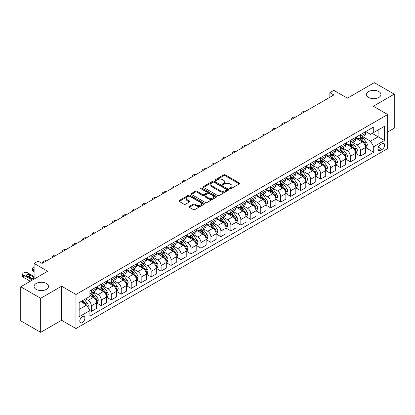 <?xml version="1.0" encoding="UTF-8"?>
<svg xmlns="http://www.w3.org/2000/svg" width="415" height="415" viewBox="0 0 415 415"><rect width="100%" height="100%" fill="white"/><g stroke="black" fill="none" stroke-linecap="round" stroke-linejoin="round"><path stroke-width="0.62" d="M229.926 188.69A0.773 0.446 0 0 0 231.02 188.69L239.336 183.887A1.105 0.638 0 0 0 239.657 183.435A1.105 0.638 0 0 0 239.336 182.984L225.246 174.85A1.105 0.638 0 0 0 223.685 174.85L215.369 179.654A0.773 0.446 0 0 0 215.141 179.97A0.773 0.446 0 0 0 215.369 180.286A0.773 0.446 0 0 0 216.464 180.286L217.543 179.664A3.543 2.044 0 0 1 222.549 179.664L223.721 180.343A3.543 2.044 0 0 1 224.759 181.786A3.543 2.044 0 0 1 223.721 183.233L222.648 183.855A0.773 0.446 0 0 0 222.419 184.172A0.773 0.446 0 0 0 222.648 184.488A0.773 0.446 0 0 0 223.742 184.488L224.816 183.866A3.543 2.044 0 0 1 229.827 183.866L230.999 184.545A3.543 2.044 0 0 1 232.037 185.987A3.543 2.044 0 0 1 230.999 187.435L229.926 188.057A0.773 0.446 0 0 0 229.697 188.374A0.773 0.446 0 0 0 229.926 188.69L229.926 188.057M46.381 283.492A7.216 4.166 0 0 0 38.517 282.589A7.216 4.166 0 0 0 34.061 286.438A7.216 4.166 0 0 0 36.178 289.385A7.216 4.166 0 0 0 44.042 290.287A7.216 4.166 0 0 0 48.493 286.438A7.216 4.166 0 0 0 46.381 283.492M378.822 91.559A7.216 4.166 0 0 0 370.958 90.652A7.216 4.166 0 0 0 366.507 94.501A7.216 4.166 0 0 0 368.619 97.447A7.216 4.166 0 0 0 376.483 98.35A7.216 4.166 0 0 0 380.939 94.501A7.216 4.166 0 0 0 378.822 91.559M82.336 322.569A3.605 2.085 120 0 0 84.691 319.389A3.605 2.085 120 0 0 84.141 316.5A3.605 2.085 120 0 0 82.336 316.676A3.605 2.085 120 0 0 79.981 319.856A3.605 2.085 120 0 0 80.531 322.745A3.605 2.085 120 0 0 82.336 322.569M189.328 206.385A1.105 0.638 0 0 0 189.007 206.836A1.105 0.638 0 0 0 189.328 207.293L193.281 209.57A1.105 0.638 0 0 0 194.848 209.57L204.081 204.242A1.105 0.638 0 0 0 204.403 203.791A1.105 0.638 0 0 0 204.081 203.34L189.997 195.206A1.105 0.638 0 0 0 188.431 195.206L179.197 200.538A1.105 0.638 0 0 0 178.875 200.99A1.105 0.638 0 0 0 179.197 201.441L183.97 204.196A1.105 0.638 0 0 0 185.536 204.196L189.489 201.913A1.105 0.638 0 0 0 189.811 201.462A1.105 0.638 0 0 0 189.489 201.01L187.118 199.646A2.962 1.707 0 0 1 186.252 198.437A2.962 1.707 0 0 1 188.078 196.855A2.962 1.707 0 0 1 191.305 197.229L200.58 202.582A2.962 1.707 0 0 1 201.446 203.791A2.962 1.707 0 0 1 199.62 205.368A2.962 1.707 0 0 1 196.394 205L194.848 204.107A1.105 0.638 0 0 0 193.281 204.107L189.328 206.385L189.328 207.293M387.672 132.017L394.25 128.219L394.25 94.158L374.32 82.652L347.412 98.184L333.862 90.361L329.873 92.659L333.862 94.962L42.076 263.421L38.092 261.123L34.103 263.421L34.103 279.072M40.68 298.286L40.68 332.348L61.607 320.266L61.607 286.205L40.68 298.286L20.75 286.781L47.658 271.249L34.103 263.421M61.607 286.205L75.955 294.489L387.672 114.524L387.672 148.586L75.955 328.55L75.955 294.489M394.25 94.158L373.324 106.24L387.672 114.524M217.621 195.522A1.105 0.638 0 0 0 219.182 195.522L228.416 190.189A1.105 0.638 0 0 0 228.743 189.738A1.105 0.638 0 0 0 228.416 189.287L214.332 181.153A1.105 0.638 0 0 0 212.765 181.153L203.532 186.485A1.105 0.638 0 0 0 203.21 186.937A1.105 0.638 0 0 0 203.532 187.388L217.621 195.522M201.145 188.856A0.773 0.446 0 0 1 201.929 188.965L201.929 188.042L216.251 196.311A1.105 0.638 0 0 1 216.573 196.762A1.105 0.638 0 0 1 216.251 197.213L207.018 202.546A1.105 0.638 0 0 1 205.451 202.546L191.367 194.412L191.367 193.509A1.105 0.638 0 0 0 191.04 193.961A1.105 0.638 0 0 0 191.367 194.412M191.367 193.509L195.315 191.227A1.105 0.638 0 0 1 196.881 191.227L202.593 194.526A1.105 0.638 0 0 0 204.159 194.526L206.779 193.011A1.105 0.638 0 0 0 207.106 192.56A1.105 0.638 0 0 0 206.779 192.109L200.834 188.675A0.773 0.446 0 0 1 200.606 188.358A0.773 0.446 0 0 1 201.083 187.948A0.773 0.446 0 0 1 201.929 188.042M40.68 332.348L20.75 320.842L20.75 286.781M382.174 143.663L380.42 144.674A3.496 2.018 120 0 0 378.132 147.75A3.496 2.018 120 0 0 378.672 150.552A3.496 2.018 120 0 0 380.42 150.38L382.174 149.369A3.496 2.018 120 0 0 384.456 146.288A3.496 2.018 120 0 0 383.922 143.486A3.496 2.018 120 0 0 382.174 143.663M365.708 131.576L370.533 134.361L373.723 132.52L373.723 126.954L89.91 290.811L89.91 296.377L79.146 302.592L79.146 316.769L89.91 310.555L89.91 316.126L373.723 152.269L373.723 146.697L370.533 141.173L362.606 136.597M373.723 132.52L384.482 126.305L384.482 140.483L373.723 146.697M61.607 320.266L75.955 328.55M329.873 92.659L329.873 97.266M372.208 133.397L378.107 136.8L378.107 129.988L384.482 126.305M370.533 141.173L378.107 136.8L384.482 140.483M79.146 309.403L86.719 305.03L80.821 301.627M89.91 310.602L91.347 311.432L91.347 305.86A4.508 2.604 -120 0 0 88.156 300.336L85.604 298.862M91.347 311.432L96.524 308.438L96.524 302.867A4.508 2.604 -120 0 0 93.339 297.348L89.91 295.366M96.648 302.986L101.312 305.679L101.312 300.107A4.508 2.604 -120 0 0 98.122 294.583L93.541 291.942M101.312 305.679L106.489 302.685L106.489 297.114A4.508 2.604 -120 0 0 103.304 291.595L96.524 287.678M106.614 297.228L111.277 299.926L111.277 294.354A4.508 2.604 -120 0 0 108.087 288.83L103.506 286.189M111.277 299.926L116.459 296.933L116.459 291.361A4.508 2.604 -120 0 0 113.269 285.836L106.489 281.925M116.579 291.475L121.242 294.168L121.242 288.601A4.508 2.604 -120 0 0 118.052 283.077L113.471 280.431M121.242 294.168L126.425 291.18L126.425 285.608A4.508 2.604 -120 0 0 123.234 280.084L116.459 276.172M126.544 285.722L131.207 288.415L131.207 282.848A4.508 2.604 -120 0 0 128.017 277.324L123.437 274.678M131.207 288.415L136.39 285.427L136.39 279.855A4.508 2.604 -120 0 0 133.199 274.331L126.425 270.419M136.509 279.969L141.173 282.662L141.173 277.096A4.508 2.604 -120 0 0 137.982 271.571L133.402 268.925M141.173 282.662L146.355 279.674L146.355 274.102A4.508 2.604 -120 0 0 143.165 268.578L136.39 264.666M146.474 274.216L151.138 276.909L151.138 271.343A4.508 2.604 -120 0 0 147.948 265.818L143.367 263.172M151.138 276.909L156.32 273.916L156.32 268.349A4.508 2.604 -120 0 0 153.13 262.825L146.355 258.913M156.439 268.464L161.103 271.156L161.103 265.584A4.508 2.604 -120 0 0 157.913 260.065L153.332 257.419M161.103 271.156L166.285 268.163L166.285 262.596A4.508 2.604 -120 0 0 163.095 257.072L156.32 253.16M166.405 262.711L171.068 265.403L171.068 259.832A4.508 2.604 -120 0 0 167.878 254.312L163.297 251.666M171.068 265.403L176.251 262.41L176.251 256.844A4.508 2.604 -120 0 0 173.06 251.319L166.285 247.407M176.37 256.958L181.033 259.65L181.033 254.079A4.508 2.604 -120 0 0 177.843 248.554L173.263 245.913M181.033 259.65L186.216 256.657L186.216 251.091A4.508 2.604 -120 0 0 183.025 245.566L176.251 241.655M186.335 251.205L190.999 253.897L190.999 248.326A4.508 2.604 -120 0 0 187.808 242.801L183.228 240.161M190.999 253.897L196.181 250.904L196.181 245.332A4.508 2.604 -120 0 0 192.991 239.813L186.216 235.896M196.3 245.452L200.964 248.144L200.964 242.573A4.508 2.604 -120 0 0 197.773 237.048L193.193 234.408M200.964 248.144L206.146 245.151L206.146 239.579A4.508 2.604 -120 0 0 202.956 234.06L196.181 230.143M206.265 239.699L210.929 242.391L210.929 236.82A4.508 2.604 -120 0 0 207.739 231.295L203.158 228.655M210.929 242.391L216.111 239.398L216.111 233.827A4.508 2.604 -120 0 0 212.921 228.302L206.146 224.391M216.231 233.941L220.894 236.633L220.894 231.067A4.508 2.604 -120 0 0 217.704 225.542L213.123 222.902M220.894 236.633L226.076 233.645L226.076 228.074A4.508 2.604 -120 0 0 222.886 222.549L216.111 218.638M226.196 228.188L230.859 230.88L230.859 225.314A4.508 2.604 -120 0 0 227.669 219.789L223.094 217.144M230.859 230.88L236.042 227.892L236.042 222.321A4.508 2.604 -120 0 0 232.851 216.796L226.076 212.885M236.161 222.435L240.825 225.127L240.825 219.561A4.508 2.604 -120 0 0 237.634 214.036L233.059 211.391M240.825 225.127L246.007 222.139L246.007 216.568A4.508 2.604 -120 0 0 242.817 211.043L236.042 207.132M246.126 216.682L250.79 219.374L250.79 213.808A4.508 2.604 -120 0 0 247.599 208.283L243.024 205.638M250.79 219.374L255.972 216.381L255.972 210.815A4.508 2.604 -120 0 0 252.782 205.29L246.007 201.379M256.091 210.929L260.755 213.621L260.755 208.05A4.508 2.604 -120 0 0 257.565 202.53L252.989 199.885M260.755 213.621L265.937 210.628L265.937 205.062A4.508 2.604 -120 0 0 262.747 199.537L255.972 195.626M266.057 205.176L270.72 207.868L270.72 202.297A4.508 2.604 -120 0 0 267.53 196.777L262.954 194.132M270.72 207.868L275.902 204.875L275.902 199.309A4.508 2.604 -120 0 0 272.712 193.784L265.937 189.873M276.022 199.423L280.685 202.115L280.685 196.544A4.508 2.604 -120 0 0 277.495 191.025L272.92 188.379M280.685 202.115L285.868 199.122L285.868 193.556A4.508 2.604 -120 0 0 282.677 188.031L275.902 184.12M285.987 193.67L290.65 196.362L290.65 190.791A4.508 2.604 -120 0 0 287.46 185.266L282.885 182.626M290.65 196.362L295.833 193.369L295.833 187.798A4.508 2.604 -120 0 0 292.642 182.278L285.868 178.367M295.952 187.917L300.616 190.61L300.616 185.038A4.508 2.604 -120 0 0 297.425 179.513L292.85 176.873M300.616 190.61L305.798 187.616L305.798 182.045A4.508 2.604 -120 0 0 302.608 176.525L295.833 172.609M305.917 182.164L310.581 184.857L310.581 179.285A4.508 2.604 -120 0 0 307.39 173.761L302.815 171.12M310.581 184.857L315.763 181.863L315.763 176.292A4.508 2.604 -120 0 0 312.573 170.773L305.798 166.856M315.882 176.406L320.546 179.104L320.546 173.532A4.508 2.604 -120 0 0 317.356 168.008L312.78 165.367M320.546 179.104L325.728 176.11L325.728 170.539A4.508 2.604 -120 0 0 322.538 165.014L315.763 161.103M325.848 170.653L330.511 173.346L330.511 167.779A4.508 2.604 -120 0 0 327.321 162.255L322.745 159.614M330.511 173.346L335.694 170.358L335.694 164.786A4.508 2.604 -120 0 0 332.503 159.261L325.728 155.35M335.813 164.9L340.476 167.593L340.476 162.026A4.508 2.604 -120 0 0 337.286 156.502L332.711 153.856M340.476 167.593L345.659 164.605L345.659 159.033A4.508 2.604 -120 0 0 342.468 153.509L335.694 149.597M345.778 159.147L350.442 161.84L350.442 156.273A4.508 2.604 -120 0 0 347.251 150.749L342.676 148.103M350.442 161.84L355.624 158.852L355.624 153.28A4.508 2.604 -120 0 0 352.434 147.756L345.659 143.844M355.743 153.394L360.407 156.087L360.407 150.521A4.508 2.604 -120 0 0 357.216 144.996L352.641 142.35M360.407 156.087L365.589 153.094L365.589 147.527A4.508 2.604 -120 0 0 362.399 142.003L355.624 138.091M355.743 137.329L357.216 138.185A4.508 2.604 -120 0 0 359.473 138.408A4.508 2.604 -120 0 0 360.407 136.343L360.407 134.636M345.778 143.087L347.251 143.938A4.508 2.604 -120 0 0 349.508 144.161A4.508 2.604 -120 0 0 350.442 142.096L350.442 140.389M335.813 148.84L337.286 149.691A4.508 2.604 -120 0 0 339.543 149.914A4.508 2.604 -120 0 0 340.476 147.849L340.476 146.147M325.848 154.593L327.321 155.443A4.508 2.604 -120 0 0 329.577 155.667A4.508 2.604 -120 0 0 330.511 153.602L330.511 151.9M315.882 160.346L317.356 161.196A4.508 2.604 -120 0 0 319.612 161.419A4.508 2.604 -120 0 0 320.546 159.355L320.546 157.653M305.917 166.099L307.39 166.949A4.508 2.604 -120 0 0 309.647 167.172A4.508 2.604 -120 0 0 310.581 165.108L310.581 163.406M295.952 171.851L297.425 172.702A4.508 2.604 -120 0 0 299.682 172.925A4.508 2.604 -120 0 0 300.616 170.861L300.616 169.159M285.987 177.604L287.46 178.455A4.508 2.604 -120 0 0 289.717 178.678A4.508 2.604 -120 0 0 290.65 176.614L290.65 174.912M276.022 183.357L277.495 184.208A4.508 2.604 -120 0 0 279.752 184.431A4.508 2.604 -120 0 0 280.685 182.367L280.685 180.665M266.057 189.11L267.53 189.961A4.508 2.604 -120 0 0 269.786 190.189A4.508 2.604 -120 0 0 270.72 188.125L270.72 186.418M256.091 194.863L257.565 195.719A4.508 2.604 -120 0 0 259.821 195.942A4.508 2.604 -120 0 0 260.755 193.878L260.755 192.171M246.126 200.621L247.599 201.472A4.508 2.604 -120 0 0 249.856 201.695A4.508 2.604 -120 0 0 250.79 199.631L250.79 197.924M236.161 206.374L237.634 207.225A4.508 2.604 -120 0 0 239.891 207.448A4.508 2.604 -120 0 0 240.825 205.384L240.825 203.682M226.196 212.127L227.669 212.978A4.508 2.604 -120 0 0 229.926 213.201A4.508 2.604 -120 0 0 230.859 211.136L230.859 209.435M216.231 217.88L217.704 218.731A4.508 2.604 -120 0 0 219.96 218.954A4.508 2.604 -120 0 0 220.894 216.889L220.894 215.188M206.265 223.633L207.739 224.484A4.508 2.604 -120 0 0 209.995 224.707A4.508 2.604 -120 0 0 210.929 222.642L210.929 220.941M196.3 229.386L197.773 230.237A4.508 2.604 -120 0 0 200.03 230.46A4.508 2.604 -120 0 0 200.964 228.395L200.964 226.694M186.335 235.139L187.808 235.99A4.508 2.604 -120 0 0 190.065 236.213A4.508 2.604 -120 0 0 190.999 234.148L190.999 232.447M176.37 240.892L177.843 241.743A4.508 2.604 -120 0 0 180.1 241.966A4.508 2.604 -120 0 0 181.033 239.901L181.033 238.2M166.405 246.645L167.878 247.496A4.508 2.604 -120 0 0 170.134 247.719A4.508 2.604 -120 0 0 171.068 245.654L171.068 243.953M156.439 252.398L157.913 253.254A4.508 2.604 -120 0 0 160.169 253.477A4.508 2.604 -120 0 0 161.103 251.412L161.103 249.706M146.474 258.151L147.948 259.007A4.508 2.604 -120 0 0 150.204 259.23A4.508 2.604 -120 0 0 151.138 257.165L151.138 255.458M136.509 263.909L137.982 264.76A4.508 2.604 -120 0 0 140.239 264.983A4.508 2.604 -120 0 0 141.173 262.918L141.173 261.211M126.544 269.662L128.017 270.513A4.508 2.604 -120 0 0 130.274 270.736A4.508 2.604 -120 0 0 131.207 268.671L131.207 266.97M116.579 275.415L118.052 276.265A4.508 2.604 -120 0 0 120.309 276.489A4.508 2.604 -120 0 0 121.242 274.424L121.242 272.722M106.614 281.168L108.087 282.018A4.508 2.604 -120 0 0 110.343 282.242A4.508 2.604 -120 0 0 111.277 280.177L111.277 278.475M96.648 286.921L98.122 287.771A4.508 2.604 -120 0 0 100.378 287.994A4.508 2.604 -120 0 0 101.312 285.93L101.312 284.228M365.708 147.641L373.723 152.269M359.473 138.408L364.655 135.415A4.508 2.604 -120 0 0 365.589 133.35L365.589 131.648M349.508 144.161L354.69 141.167A4.508 2.604 -120 0 0 355.624 139.103L355.624 137.401M339.543 149.914L344.725 146.92A4.508 2.604 -120 0 0 345.659 144.856L345.659 143.154M329.577 155.667L334.76 152.673A4.508 2.604 -120 0 0 335.694 150.609L335.694 148.907M319.612 161.419L324.795 158.426A4.508 2.604 -120 0 0 325.728 156.362L325.728 154.66M309.647 167.172L314.829 164.179A4.508 2.604 -120 0 0 315.763 162.115L315.763 160.413M299.682 172.925L304.864 169.937A4.508 2.604 -120 0 0 305.798 167.873L305.798 166.166M289.717 178.678L294.899 175.69A4.508 2.604 -120 0 0 295.833 173.626L295.833 171.919M279.752 184.431L284.934 181.443A4.508 2.604 -120 0 0 285.868 179.379L285.868 177.672M269.786 190.189L274.969 187.196A4.508 2.604 -120 0 0 275.902 185.132L275.902 183.43M259.821 195.942L265.003 192.949A4.508 2.604 -120 0 0 265.937 190.884L265.937 189.183M249.856 201.695L255.038 198.702A4.508 2.604 -120 0 0 255.972 196.637L255.972 194.936M239.891 207.448L245.073 204.455A4.508 2.604 -120 0 0 246.007 202.39L246.007 200.689M229.926 213.201L235.108 210.208A4.508 2.604 -120 0 0 236.042 208.143L236.042 206.442M219.96 218.954L225.143 215.961A4.508 2.604 -120 0 0 226.076 213.896L226.076 212.195M209.995 224.707L215.178 221.714A4.508 2.604 -120 0 0 216.111 219.649L216.111 217.948M200.03 230.46L205.212 227.467A4.508 2.604 -120 0 0 206.146 225.402L206.146 223.701M190.065 236.213L195.247 233.225A4.508 2.604 -120 0 0 196.181 231.16L196.181 229.454M180.1 241.966L185.282 238.978A4.508 2.604 -120 0 0 186.216 236.913L186.216 235.206M170.134 247.719L175.317 244.731A4.508 2.604 -120 0 0 176.251 242.666L176.251 240.959M160.169 253.477L165.352 250.484A4.508 2.604 -120 0 0 166.285 248.419L166.285 246.718M150.204 259.23L155.386 256.237A4.508 2.604 -120 0 0 156.32 254.172L156.32 252.47M140.239 264.983L145.421 261.99A4.508 2.604 -120 0 0 146.355 259.925L146.355 258.223M130.274 270.736L135.456 267.742A4.508 2.604 -120 0 0 136.39 265.678L136.39 263.976M120.309 276.489L125.486 273.495A4.508 2.604 -120 0 0 126.425 271.431L126.425 269.729M110.343 282.242L115.52 279.248A4.508 2.604 -120 0 0 116.459 277.184L116.459 275.482M100.378 287.994L105.555 285.001A4.508 2.604 -120 0 0 106.489 282.937L106.489 281.235M89.91 293.929A4.508 2.604 -120 0 0 90.408 293.747L95.59 290.754A4.508 2.604 -120 0 0 96.524 288.695L96.524 286.988M90.408 293.747A4.508 2.604 -120 0 0 91.347 291.683L91.347 289.981M86.719 305.03L89.91 310.555M230.232 188.799L230.999 188.353A3.543 2.044 0 0 0 232.037 186.911L232.037 185.987M224.759 181.786L224.759 182.709A3.543 2.044 0 0 1 223.721 184.151L222.959 184.597M239.336 182.984L239.336 183.887L225.246 175.773A1.105 0.638 0 0 0 223.685 175.773L215.681 180.395M228.416 189.287L228.416 190.189L214.332 182.076A1.105 0.638 0 0 0 212.765 182.076L203.547 187.398M226.46 190.054A0.773 0.446 0 0 0 226.689 189.738A0.773 0.446 0 0 0 226.46 189.422L214.099 182.284A0.773 0.446 0 0 0 213.004 182.284L211.868 182.937A3.543 2.044 0 0 0 210.83 184.385A3.543 2.044 0 0 0 211.868 185.832L220.318 190.708A3.543 2.044 0 0 0 225.329 190.708L226.46 190.054L226.46 190.973A0.773 0.446 0 0 0 226.689 190.661L226.689 189.738M210.83 184.385L210.83 185.303A3.543 2.044 0 0 0 211.868 186.75L211.868 185.832M226.46 190.973L225.329 191.631A3.543 2.044 0 0 1 220.318 191.631L211.868 186.75M191.382 194.422L195.315 192.15L195.315 191.227M207.106 192.56L207.106 193.483A1.105 0.638 0 0 1 206.779 193.935L204.159 195.449A1.105 0.638 0 0 1 202.593 195.449L196.881 192.15A1.105 0.638 0 0 0 195.315 192.15M201.929 188.965L216.236 197.224M208.522 197.95A2.962 1.707 0 0 0 211.749 198.318A2.962 1.707 0 0 0 213.575 196.741A2.962 1.707 0 0 0 212.708 195.532L209.44 193.644A1.105 0.638 0 0 0 207.879 193.644L205.254 195.159A1.105 0.638 0 0 0 204.932 195.61A1.105 0.638 0 0 0 205.254 196.062L208.522 197.95L208.522 198.868A2.962 1.707 0 0 0 211.749 199.242A2.962 1.707 0 0 0 213.575 197.659L213.575 196.741M204.932 195.61L204.932 196.534A1.105 0.638 0 0 0 205.254 196.985L205.254 196.062M208.522 198.868L205.254 196.985M201.446 203.791L201.446 204.709A2.962 1.707 0 0 1 199.62 206.286A2.962 1.707 0 0 1 196.394 205.918L194.848 205.026A1.105 0.638 0 0 0 193.281 205.026L189.344 207.298M186.252 198.437L186.252 199.356A2.962 1.707 0 0 0 187.118 200.564L187.118 199.646M189.473 201.923L187.118 200.564M204.066 204.247L189.997 196.124A1.105 0.638 0 0 0 188.431 196.124L179.213 201.446M365.589 147.709L366.549 147.159L367.342 144.856A2.988 1.727 -120 0 0 366.388 142.314L363.13 137.967A8.627 4.98 -120 0 0 362.191 136.836M358.954 140.011A8.627 4.98 -120 0 0 357.185 138.164M365.319 145.883L365.729 144.985A2.988 1.727 -120 0 0 364.873 143.185L361.615 138.838A8.627 4.98 -120 0 0 360.677 137.713M359.872 138.174A7.159 4.134 60 0 1 361.05 139.513L363.805 143.191M359.722 138.262A8.627 4.98 60 0 1 360.661 139.393L362.824 142.283M305.642 111.256A2.257 1.302 -0 0 0 303.168 111.531L302.369 111.993A2.257 1.302 -0 0 0 301.71 112.916A2.257 1.302 -0 0 0 301.887 113.419M355.624 153.462L356.584 152.912L357.377 150.609A2.988 1.727 -120 0 0 356.423 148.067L353.165 143.72A8.627 4.98 -120 0 0 352.226 142.589M348.984 145.764A8.627 4.98 -120 0 0 347.22 143.917M355.354 151.636L355.764 150.738A2.988 1.727 -120 0 0 354.908 148.938L351.65 144.591A8.627 4.98 -120 0 0 350.711 143.466M349.907 143.927A7.159 4.134 60 0 1 351.085 145.266L353.839 148.944M349.757 144.015A8.627 4.98 60 0 1 350.696 145.146L352.859 148.036M295.677 117.009A2.257 1.302 -0 0 0 293.203 117.284L292.404 117.746A2.257 1.302 -0 0 0 291.745 118.669A2.257 1.302 -0 0 0 291.921 119.178M345.659 159.22L346.618 158.665L347.412 156.362A2.988 1.727 -120 0 0 346.458 153.82L343.2 149.473A8.627 4.98 -120 0 0 342.261 148.342M339.019 151.517A8.627 4.98 -120 0 0 337.255 149.67M345.389 157.389L345.799 156.491A2.988 1.727 -120 0 0 344.943 154.696L341.685 150.344A8.627 4.98 -120 0 0 340.746 149.218M339.942 149.68A7.159 4.134 60 0 1 341.12 151.019L343.874 154.696M339.792 149.768A8.627 4.98 60 0 1 340.731 150.899L342.894 153.789M285.712 122.762A2.257 1.302 -0 0 0 283.238 123.042L282.439 123.499A2.257 1.302 -0 0 0 281.78 124.422A2.257 1.302 -0 0 0 281.956 124.931M335.694 164.973L336.648 164.418L337.447 162.115A2.988 1.727 -120 0 0 336.492 159.573L333.235 155.226A8.627 4.98 -120 0 0 332.296 154.1M329.054 157.269A8.627 4.98 -120 0 0 327.29 155.423M335.424 163.142L335.834 162.244A2.988 1.727 -120 0 0 334.978 160.449L331.72 156.097A8.627 4.98 -120 0 0 330.781 154.971M329.977 155.433A7.159 4.134 60 0 1 331.154 156.771L333.909 160.449M329.826 155.526A8.627 4.98 60 0 1 330.765 156.652L332.929 159.542M275.747 128.515A2.257 1.302 -0 0 0 273.272 128.795L272.473 129.252A2.257 1.302 -0 0 0 271.815 130.175A2.257 1.302 -0 0 0 271.991 130.684M325.728 170.726L326.683 170.171L327.482 167.873A2.988 1.727 -120 0 0 326.527 165.326L323.269 160.978A8.627 4.98 -120 0 0 322.331 159.853M319.088 163.028A8.627 4.98 -120 0 0 317.325 161.176M325.459 168.895L325.868 167.997A2.988 1.727 -120 0 0 325.012 166.202L321.755 161.85A8.627 4.98 -120 0 0 320.816 160.724M320.012 161.191A7.159 4.134 60 0 1 321.189 162.524L323.944 166.202M319.861 161.279A8.627 4.98 60 0 1 320.8 162.405L322.963 165.294M265.782 134.268A2.257 1.302 -0 0 0 263.307 134.548L262.508 135.005A2.257 1.302 -0 0 0 261.849 135.928A2.257 1.302 -0 0 0 262.026 136.436M315.763 176.479L316.718 175.924L317.517 173.626A2.988 1.727 -120 0 0 316.562 171.079L313.304 166.731A8.627 4.98 -120 0 0 312.365 165.606M309.123 168.781A8.627 4.98 -120 0 0 307.359 166.929M315.493 174.648L315.903 173.75A2.988 1.727 -120 0 0 315.047 171.955L311.79 167.608A8.627 4.98 -120 0 0 310.851 166.477M310.046 166.944A7.159 4.134 60 0 1 311.224 168.277L313.979 171.96M309.891 167.032A8.627 4.98 60 0 1 310.835 168.158L312.998 171.047M255.816 140.021A2.257 1.302 -0 0 0 253.342 140.301L252.543 140.763A2.257 1.302 -0 0 0 251.884 141.681A2.257 1.302 -0 0 0 252.061 142.189M305.798 182.232L306.752 181.677L307.551 179.379A2.988 1.727 -120 0 0 306.597 176.832L303.339 172.484A8.627 4.98 -120 0 0 302.4 171.359M299.158 174.533A8.627 4.98 -120 0 0 297.394 172.687M305.528 180.401L305.938 179.503A2.988 1.727 -120 0 0 305.082 177.708L301.824 173.361A8.627 4.98 -120 0 0 300.885 172.23M300.081 172.697A7.159 4.134 60 0 1 301.259 174.03L304.013 177.713M299.926 172.785A8.627 4.98 60 0 1 300.87 173.911L303.033 176.8M245.851 145.774A2.257 1.302 -0 0 0 243.377 146.054L242.578 146.516A2.257 1.302 -0 0 0 241.919 147.434A2.257 1.302 -0 0 0 242.095 147.942M295.833 187.985L296.787 187.435L297.586 185.132A2.988 1.727 -120 0 0 296.632 182.584L293.374 178.237A8.627 4.98 -120 0 0 292.435 177.112M289.193 180.286A8.627 4.98 -120 0 0 287.429 178.44M295.558 186.153L295.973 185.256A2.988 1.727 -120 0 0 295.117 183.461L291.859 179.114A8.627 4.98 -120 0 0 290.92 177.983M290.116 178.45A7.159 4.134 60 0 1 291.294 179.783L294.048 183.466M289.961 178.538A8.627 4.98 60 0 1 290.905 179.664L293.068 182.553M235.886 151.527A2.257 1.302 -0 0 0 233.412 151.807L232.613 152.269A2.257 1.302 -0 0 0 231.954 153.187A2.257 1.302 -0 0 0 232.13 153.695M285.868 193.738L286.822 193.188L287.621 190.884A2.988 1.727 -120 0 0 286.666 188.337L283.409 183.99A8.627 4.98 -120 0 0 282.47 182.865M279.228 186.039A8.627 4.98 -120 0 0 277.464 184.193M285.593 191.906L286.008 191.009A2.988 1.727 -120 0 0 285.152 189.214L281.894 184.867A8.627 4.98 -120 0 0 280.955 183.741M280.151 184.203A7.159 4.134 60 0 1 281.329 185.536L284.083 189.219M279.995 184.291A8.627 4.98 60 0 1 280.939 185.417L283.103 188.311M225.921 157.28A2.257 1.302 -0 0 0 223.446 157.56L222.648 158.022A2.257 1.302 -0 0 0 221.989 158.94A2.257 1.302 -0 0 0 222.165 159.448M275.902 199.491L276.857 198.941L277.656 196.637A2.988 1.727 -120 0 0 276.701 194.096L273.444 189.743A8.627 4.98 -120 0 0 272.505 188.618M269.262 191.792A8.627 4.98 -120 0 0 267.499 189.946M275.627 197.659L276.042 196.767A2.988 1.727 -120 0 0 275.187 194.967L271.929 190.62A8.627 4.98 -120 0 0 270.99 189.494M270.186 189.956A7.159 4.134 60 0 1 271.363 191.294L274.118 194.972M270.03 190.044A8.627 4.98 60 0 1 270.974 191.17L273.137 194.064M215.956 163.038A2.257 1.302 -0 0 0 213.481 163.313L212.682 163.775A2.257 1.302 -0 0 0 212.024 164.693A2.257 1.302 -0 0 0 212.2 165.201M265.937 205.243L266.892 204.694L267.691 202.39A2.988 1.727 -120 0 0 266.736 199.848L263.478 195.496A8.627 4.98 -120 0 0 262.539 194.37M259.297 197.545A8.627 4.98 -120 0 0 257.533 195.698M265.662 203.412L266.077 202.52A2.988 1.727 -120 0 0 265.221 200.72L261.964 196.373A8.627 4.98 -120 0 0 261.025 195.247M260.221 195.709A7.159 4.134 60 0 1 261.398 197.047L264.153 200.725M260.065 195.797A8.627 4.98 60 0 1 261.009 196.923L263.172 199.817M205.99 168.791A2.257 1.302 -0 0 0 203.516 169.066L202.717 169.528A2.257 1.302 -0 0 0 202.058 170.446A2.257 1.302 -0 0 0 202.235 170.954M255.972 210.996L256.927 210.447L257.725 208.143A2.988 1.727 -120 0 0 256.771 205.601L253.513 201.254A8.627 4.98 -120 0 0 252.574 200.123M249.332 203.298A8.627 4.98 -120 0 0 247.568 201.451M255.697 209.17L256.112 208.273A2.988 1.727 -120 0 0 255.256 206.473L251.998 202.126A8.627 4.98 -120 0 0 251.059 201M250.255 201.462A7.159 4.134 60 0 1 251.433 202.8L254.188 206.478M250.1 201.55A8.627 4.98 60 0 1 251.044 202.681L253.207 205.57M196.025 174.544A2.257 1.302 -0 0 0 193.551 174.819L192.752 175.28A2.257 1.302 -0 0 0 192.093 176.204A2.257 1.302 -0 0 0 192.27 176.707M246.007 216.749L246.961 216.199L247.76 213.896A2.988 1.727 -120 0 0 246.806 211.354L243.548 207.007A8.627 4.98 -120 0 0 242.609 205.876M239.367 209.051A8.627 4.98 -120 0 0 237.603 207.204M245.732 214.923L246.147 214.026A2.988 1.727 -120 0 0 245.291 212.226L242.033 207.879A8.627 4.98 -120 0 0 241.094 206.753M240.29 207.215A7.159 4.134 60 0 1 241.468 208.553L244.222 212.231M240.135 207.303A8.627 4.98 60 0 1 241.079 208.434L243.242 211.323M186.055 180.297A2.257 1.302 -0 0 0 183.586 180.572L182.787 181.033A2.257 1.302 -0 0 0 182.128 181.957A2.257 1.302 -0 0 0 182.304 182.465M236.042 222.507L236.996 221.952L237.795 219.649A2.988 1.727 -120 0 0 236.841 217.107L233.583 212.76A8.627 4.98 -120 0 0 232.644 211.629M229.402 214.804A8.627 4.98 -120 0 0 227.638 212.957M235.767 220.676L236.182 219.779A2.988 1.727 -120 0 0 235.326 217.984L232.068 213.632A8.627 4.98 -120 0 0 231.129 212.506M230.325 212.968A7.159 4.134 60 0 1 231.503 214.306L234.257 217.984M230.169 213.061A8.627 4.98 60 0 1 231.114 214.187L233.277 217.076M176.09 186.05A2.257 1.302 -0 0 0 173.62 186.33L172.822 186.786A2.257 1.302 -0 0 0 172.163 187.71A2.257 1.302 -0 0 0 172.339 188.218M226.076 228.26L227.031 227.705L227.83 225.402A2.988 1.727 -120 0 0 226.875 222.86L223.618 218.513A8.627 4.98 -120 0 0 222.679 217.387M219.436 220.562A8.627 4.98 -120 0 0 217.673 218.71M225.802 226.429L226.217 225.532A2.988 1.727 -120 0 0 225.361 223.737L222.103 219.385A8.627 4.98 -120 0 0 221.164 218.259M220.36 218.721A7.159 4.134 60 0 1 221.537 220.059L224.292 223.737M220.204 218.814A8.627 4.98 60 0 1 221.148 219.94L223.312 222.829M166.125 191.803A2.257 1.302 -0 0 0 163.65 192.083L162.856 192.539A2.257 1.302 -0 0 0 162.192 193.463A2.257 1.302 -0 0 0 162.374 193.971M216.111 234.013L217.066 233.458L217.865 231.16A2.988 1.727 -120 0 0 216.91 228.613L213.652 224.266A8.627 4.98 -120 0 0 212.713 223.14M209.471 226.315A8.627 4.98 -120 0 0 207.708 224.463M215.836 232.182L216.251 231.285A2.988 1.727 -120 0 0 215.395 229.49L212.138 225.138A8.627 4.98 -120 0 0 211.199 224.012M210.395 224.479A7.159 4.134 60 0 1 211.567 225.812L214.327 229.49M210.239 224.567A8.627 4.98 60 0 1 211.183 225.693L213.346 228.582M156.159 197.556A2.257 1.302 -0 0 0 153.685 197.836L152.891 198.292A2.257 1.302 -0 0 0 152.227 199.216A2.257 1.302 -0 0 0 152.409 199.724M206.146 239.766L207.101 239.211L207.899 236.913A2.988 1.727 -120 0 0 206.945 234.366L203.687 230.019A8.627 4.98 -120 0 0 202.748 228.893M199.506 232.068A8.627 4.98 -120 0 0 197.742 230.216M205.871 237.935L206.286 237.038A2.988 1.727 -120 0 0 205.43 235.243L202.172 230.896A8.627 4.98 -120 0 0 201.234 229.765M200.429 230.232A7.159 4.134 60 0 1 201.602 231.565L204.362 235.248M200.274 230.32A8.627 4.98 60 0 1 201.218 231.446L203.381 234.335M146.194 203.309A2.257 1.302 -0 0 0 143.72 203.589L142.926 204.05A2.257 1.302 -0 0 0 142.262 204.969A2.257 1.302 -0 0 0 142.444 205.477M196.181 245.519L197.135 244.964L197.934 242.666A2.988 1.727 -120 0 0 196.98 240.119L193.722 235.772A8.627 4.98 -120 0 0 192.783 234.646M189.541 237.821A8.627 4.98 -120 0 0 187.777 235.974M195.906 243.688L196.321 242.791A2.988 1.727 -120 0 0 195.465 240.996L192.207 236.649A8.627 4.98 -120 0 0 191.268 235.518M190.464 235.985A7.159 4.134 60 0 1 191.637 237.318L194.396 241.001M190.309 236.073A8.627 4.98 60 0 1 191.253 237.198L193.416 240.088M136.229 209.061A2.257 1.302 -0 0 0 133.755 209.342L132.961 209.803A2.257 1.302 -0 0 0 132.297 210.721A2.257 1.302 -0 0 0 132.478 211.23M186.216 251.272L187.17 250.722L187.969 248.419A2.988 1.727 -120 0 0 187.015 245.872L183.757 241.525A8.627 4.98 -120 0 0 182.818 240.399M179.576 243.574A8.627 4.98 -120 0 0 177.812 241.727M185.941 249.441L186.356 248.544A2.988 1.727 -120 0 0 185.5 246.749L182.242 242.401A8.627 4.98 -120 0 0 181.303 241.276M180.499 241.738A7.159 4.134 60 0 1 181.671 243.071L184.431 246.754M180.343 241.826A8.627 4.98 60 0 1 181.288 242.951L183.451 245.846M126.264 214.814A2.257 1.302 -0 0 0 123.789 215.095L122.996 215.556A2.257 1.302 -0 0 0 122.332 216.474A2.257 1.302 -0 0 0 122.513 216.983M176.251 257.025L177.205 256.475L178.004 254.172A2.988 1.727 -120 0 0 177.049 251.63L173.792 247.278A8.627 4.98 -120 0 0 172.853 246.152M169.611 249.327A8.627 4.98 -120 0 0 167.847 247.48M175.976 255.194L176.391 254.302A2.988 1.727 -120 0 0 175.535 252.502L172.277 248.154A8.627 4.98 -120 0 0 171.338 247.029M170.534 247.49A7.159 4.134 60 0 1 171.706 248.824L174.466 252.507M170.378 247.579A8.627 4.98 60 0 1 171.322 248.704L173.486 251.599M116.299 220.573A2.257 1.302 -0 0 0 113.824 220.847L113.03 221.309A2.257 1.302 -0 0 0 112.366 222.227A2.257 1.302 -0 0 0 112.548 222.736M166.285 262.778L167.24 262.228L168.039 259.925A2.988 1.727 -120 0 0 167.084 257.383L163.826 253.031A8.627 4.98 -120 0 0 162.888 251.905M159.645 255.08A8.627 4.98 -120 0 0 157.882 253.233M166.01 260.947L166.425 260.055A2.988 1.727 -120 0 0 165.569 258.255L162.312 253.907A8.627 4.98 -120 0 0 161.373 252.782M160.569 253.243A7.159 4.134 60 0 1 161.741 254.582L164.501 258.26M160.413 253.332A8.627 4.98 60 0 1 161.357 254.457L163.52 257.352M106.333 226.325A2.257 1.302 -0 0 0 103.859 226.6L103.065 227.062A2.257 1.302 -0 0 0 102.401 227.98A2.257 1.302 -0 0 0 102.583 228.489M156.32 268.531L157.275 267.981L158.074 265.678A2.988 1.727 -120 0 0 157.119 263.136L153.861 258.784A8.627 4.98 -120 0 0 152.917 257.658M149.68 260.833A8.627 4.98 -120 0 0 147.916 258.986M156.045 266.705L156.46 265.808A2.988 1.727 -120 0 0 155.604 264.007L152.347 259.66A8.627 4.98 -120 0 0 151.408 258.535M150.603 258.996A7.159 4.134 60 0 1 151.776 260.335L154.536 264.013M150.448 259.085A8.627 4.98 60 0 1 151.392 260.215L153.555 263.105M96.368 232.078A2.257 1.302 -0 0 0 93.894 232.353L93.1 232.815A2.257 1.302 -0 0 0 92.436 233.733A2.257 1.302 -0 0 0 92.618 234.242M146.355 274.284L147.309 273.734L148.108 271.431A2.988 1.727 -120 0 0 147.154 268.889L143.896 264.542A8.627 4.98 -120 0 0 142.952 263.411M139.715 266.586A8.627 4.98 -120 0 0 137.951 264.739M146.08 272.458L146.495 271.56A2.988 1.727 -120 0 0 145.639 269.76L142.381 265.413A8.627 4.98 -120 0 0 141.437 264.288M140.638 264.749A7.159 4.134 60 0 1 141.811 266.088L144.57 269.766M140.483 264.837A8.627 4.98 60 0 1 141.422 265.968L143.59 268.858M86.403 237.831A2.257 1.302 -0 0 0 83.929 238.106L83.135 238.568A2.257 1.302 -0 0 0 82.471 239.491A2.257 1.302 -0 0 0 82.652 239.995M136.39 280.037L137.344 279.487L138.143 277.184A2.988 1.727 -120 0 0 137.189 274.642L133.931 270.295A8.627 4.98 -120 0 0 132.987 269.164M129.75 272.339A8.627 4.98 -120 0 0 127.986 270.492M136.115 278.211L136.53 277.313A2.988 1.727 -120 0 0 135.674 275.513L132.416 271.166A8.627 4.98 -120 0 0 131.472 270.041M130.673 270.502A7.159 4.134 60 0 1 131.846 271.841L134.605 275.519M130.518 270.59A8.627 4.98 60 0 1 131.456 271.721L133.625 274.611M76.438 243.584A2.257 1.302 -0 0 0 73.963 243.859L73.17 244.321A2.257 1.302 -0 0 0 72.506 245.244A2.257 1.302 -0 0 0 72.687 245.753M126.425 285.795L127.379 285.24L128.178 282.937A2.988 1.727 -120 0 0 127.223 280.395L123.966 276.048A8.627 4.98 -120 0 0 123.022 274.917M119.785 278.092A8.627 4.98 -120 0 0 118.021 276.245M126.15 283.964L126.565 283.066A2.988 1.727 -120 0 0 125.709 281.271L122.451 276.919A8.627 4.98 -120 0 0 121.507 275.793M120.708 276.255A7.159 4.134 60 0 1 121.88 277.594L124.64 281.271M120.552 276.349A8.627 4.98 60 0 1 121.491 277.474L123.66 280.364M66.473 249.337A2.257 1.302 -0 0 0 63.998 249.617L63.205 250.074A2.257 1.302 -0 0 0 62.541 250.997A2.257 1.302 -0 0 0 62.722 251.506M116.459 291.548L117.414 290.993L118.213 288.695A2.988 1.727 -120 0 0 117.258 286.148L114.001 281.801A8.627 4.98 -120 0 0 113.056 280.675M109.819 283.85A8.627 4.98 -120 0 0 108.056 281.998M116.184 289.717L116.599 288.819A2.988 1.727 -120 0 0 115.744 287.024L112.486 282.672A8.627 4.98 -120 0 0 111.542 281.546M110.743 282.008A7.159 4.134 60 0 1 111.915 283.346L114.675 287.024M110.587 282.101A8.627 4.98 60 0 1 111.526 283.227L113.694 286.117M56.507 255.09A2.257 1.302 -0 0 0 54.033 255.37L53.239 255.827A2.257 1.302 -0 0 0 52.575 256.75A2.257 1.302 -0 0 0 52.757 257.259M106.489 297.301L107.449 296.746L108.248 294.448A2.988 1.727 -120 0 0 107.293 291.901L104.035 287.554A8.627 4.98 -120 0 0 103.091 286.428M99.854 289.603A8.627 4.98 -120 0 0 98.085 287.751M106.219 295.47L106.634 294.572A2.988 1.727 -120 0 0 105.778 292.777L102.521 288.43A8.627 4.98 -120 0 0 101.576 287.299M100.778 287.766A7.159 4.134 60 0 1 101.95 289.099L104.71 292.777M100.622 287.854A8.627 4.98 60 0 1 101.561 288.98L103.729 291.87M46.542 260.843A2.257 1.302 -0 0 0 44.068 261.123L43.274 261.585A2.257 1.302 -0 0 0 42.61 262.503A2.257 1.302 -0 0 0 42.792 263.011M96.524 303.054L97.484 302.499L98.277 300.201A2.988 1.727 -120 0 0 97.328 297.654L94.07 293.306A8.627 4.98 -120 0 0 93.126 292.181M34.103 269.636L33.304 269.179L33.304 271.477A2.257 1.302 180 0 1 32.645 270.559L32.645 268.256A2.257 1.302 -0 0 0 33.304 269.179M34.103 271.939L33.304 271.477M96.254 301.223L96.669 300.325A2.988 1.727 -120 0 0 95.813 298.53L92.555 294.183A8.627 4.98 -120 0 0 91.611 293.052M90.812 293.519A7.159 4.134 60 0 1 91.985 294.852L94.745 298.535M90.657 293.607A8.627 4.98 60 0 1 91.596 294.733L93.764 297.622M34.103 266.876L33.304 267.338A2.257 1.302 -0 0 0 32.645 268.256M87.918 307.105L88.312 305.954A2.988 1.727 -120 0 0 87.363 303.407L84.453 299.526M32.308 280.109L23.339 274.932A2.257 1.302 -0 0 1 22.68 274.009A2.257 1.302 -0 0 1 23.339 273.091L24.137 272.629A2.257 1.302 -0 0 1 27.328 272.629L34.103 276.54M30.316 281.261L23.339 277.23A2.257 1.302 180 0 1 22.68 276.312L22.68 274.009M32.37 278.667L29.481 277.002A1.805 1.043 -0 0 0 27.867 276.717M86.118 304.683A2.988 1.727 -120 0 0 85.848 304.283L82.938 300.403M82.191 300.834L84.281 303.624M81.983 300.953L83.752 303.318M26.928 276.172L30.757 278.382A1.805 1.043 -0 0 0 32.723 278.61A1.805 1.043 -0 0 0 33.833 277.645A1.805 1.043 -0 0 0 33.304 276.909L29.481 274.699A1.805 1.043 -0 0 0 27.515 274.476A1.805 1.043 -0 0 0 26.399 275.436A1.805 1.043 -0 0 0 26.928 276.172M88.156 300.336L93.339 297.348M98.122 294.583L103.304 291.595M108.087 288.83L113.269 285.836M118.052 283.077L123.234 280.084M128.017 277.324L133.199 274.331M137.982 271.571L143.165 268.578M147.948 265.818L153.13 262.825M157.913 260.065L163.095 257.072M167.878 254.312L173.06 251.319M177.843 248.554L183.025 245.566M187.808 242.801L192.991 239.813M197.773 237.048L202.956 234.06M207.739 231.295L212.921 228.302M217.704 225.542L222.886 222.549M227.669 219.789L232.851 216.796M237.634 214.036L242.817 211.043M247.599 208.283L252.782 205.29M257.565 202.53L262.747 199.537M267.53 196.777L272.712 193.784M277.495 191.025L282.677 188.031M287.46 185.266L292.642 182.278M297.425 179.513L302.608 176.525M307.39 173.761L312.573 170.773M317.356 168.008L322.538 165.014M327.321 162.255L332.503 159.261M337.286 156.502L342.468 153.509M347.251 150.749L352.434 147.756M357.216 144.996L362.399 142.003M360.407 136.343L365.589 133.35M360.407 150.521L365.589 147.527M350.442 156.273L355.624 153.28M350.442 142.096L355.624 139.103M340.476 162.026L345.659 159.033M340.476 147.849L345.659 144.856M330.511 167.779L335.694 164.786M330.511 153.602L335.694 150.609M320.546 173.532L325.728 170.539M320.546 159.355L325.728 156.362M310.581 179.285L315.763 176.292M310.581 165.108L315.763 162.115M300.616 185.038L305.798 182.045M300.616 170.861L305.798 167.873M290.65 190.791L295.833 187.798M290.65 176.614L295.833 173.626M280.685 196.544L285.868 193.556M280.685 182.367L285.868 179.379M270.72 202.297L275.902 199.309M270.72 188.125L275.902 185.132M260.755 208.05L265.937 205.062M260.755 193.878L265.937 190.884M250.79 213.808L255.972 210.815M250.79 199.631L255.972 196.637M240.825 219.561L246.007 216.568M240.825 205.384L246.007 202.39M230.859 225.314L236.042 222.321M230.859 211.136L236.042 208.143M220.894 231.067L226.076 228.074M220.894 216.889L226.076 213.896M210.929 236.82L216.111 233.827M210.929 222.642L216.111 219.649M200.964 242.573L206.146 239.579M200.964 228.395L206.146 225.402M190.999 248.326L196.181 245.332M190.999 234.148L196.181 231.16M181.033 254.079L186.216 251.091M181.033 239.901L186.216 236.913M171.068 259.832L176.251 256.844M171.068 245.654L176.251 242.666M161.103 265.584L166.285 262.596M161.103 251.412L166.285 248.419M151.138 271.343L156.32 268.349M151.138 257.165L156.32 254.172M141.173 277.096L146.355 274.102M141.173 262.918L146.355 259.925M131.207 282.848L136.39 279.855M131.207 268.671L136.39 265.678M121.242 288.601L126.425 285.608M121.242 274.424L126.425 271.431M111.277 294.354L116.459 291.361M111.277 280.177L116.459 277.184M101.312 300.107L106.489 297.114M101.312 285.93L106.489 282.937M91.347 305.86L96.524 302.867M91.347 291.683L96.524 288.695M378.35 147.159L382.174 149.369M377.946 148.954L380.42 150.38M230.999 188.353L230.999 187.435M222.648 184.488L222.648 183.855M223.721 184.151L223.721 183.233M215.369 180.286L215.369 179.654M223.685 175.773L223.685 174.85M225.246 175.773L225.246 174.85M203.532 187.388L203.532 186.485M212.765 182.076L212.765 181.153M214.332 182.076L214.332 181.153M220.318 191.631L220.318 190.708M225.329 191.631L225.329 190.708M196.881 192.15L196.881 191.227M202.593 195.449L202.593 194.526M204.159 195.449L204.159 194.526M206.779 193.935L206.779 193.011M216.251 197.213L216.251 196.311M193.281 205.026L193.281 204.107M194.848 205.026L194.848 204.107M196.394 205.918L196.394 205M189.489 201.913L189.489 201.01M179.197 201.441L179.197 200.538M188.431 196.124L188.431 195.206M189.997 196.124L189.997 195.206M204.081 204.242L204.081 203.34M365.366 146.044L367.322 144.913M361.615 138.838L363.13 137.967M359.271 140.197L360.661 139.393M364.873 143.185L366.388 142.314M364.64 144.353L365.729 144.985M355.401 151.797L357.357 150.666M351.65 144.591L353.165 143.72M349.306 145.95L350.696 145.146M354.908 148.938L356.423 148.067M354.675 150.106L355.764 150.738M345.436 157.55L347.391 156.419M341.685 150.344L343.2 149.473M339.34 151.703L340.731 150.899M344.943 154.696L346.458 153.82M344.709 155.858L345.799 156.491M335.47 163.303L337.426 162.177M331.72 156.097L333.235 155.226M329.375 157.456L330.765 156.652M334.978 160.449L336.492 159.573M334.744 161.611L335.834 162.244M325.505 169.055L327.461 167.93M321.755 161.85L323.269 160.978M319.41 163.209L320.8 162.405M325.012 166.202L326.527 165.326M324.779 167.37L325.868 167.997M315.54 174.814L317.496 173.683M311.79 167.608L313.304 166.731M309.445 168.962L310.835 168.158M315.047 171.955L316.562 171.079M314.814 173.122L315.903 173.75M305.575 180.567L307.531 179.436M301.824 173.361L303.339 172.484M299.474 174.715L300.87 173.911M305.082 177.708L306.597 176.832M304.849 178.875L305.938 179.503M295.61 186.319L297.565 185.189M291.859 179.114L293.374 178.237M289.509 180.468L290.905 179.664M295.117 183.461L296.632 182.584M294.883 184.628L295.973 185.256M285.644 192.072L287.6 190.942M281.894 184.867L283.409 183.99M279.544 186.221L280.939 185.417M285.152 189.214L286.666 188.337M284.918 190.381L286.008 191.009M275.679 197.825L277.635 196.694M271.929 190.62L273.444 189.743M269.579 191.974L270.974 191.17M275.187 194.967L276.701 194.096M274.953 196.134L276.042 196.767M265.714 203.578L267.67 202.447M261.964 196.373L263.478 195.496M259.614 197.727L261.009 196.923M265.221 200.72L266.736 199.848M264.988 201.887L266.077 202.52M255.749 209.331L257.705 208.2M251.998 202.126L253.513 201.254M249.648 203.485L251.044 202.681M255.256 206.473L256.771 205.601M255.018 207.64L256.112 208.273M245.784 215.084L247.739 213.953M242.033 207.879L243.548 207.007M239.683 209.238L241.079 208.434M245.291 212.226L246.806 211.354M245.052 213.393L246.147 214.026M235.819 220.837L237.774 219.711M232.068 213.632L233.583 212.76M229.718 214.991L231.114 214.187M235.326 217.984L236.841 217.107M235.087 219.146L236.182 219.779M225.853 226.59L227.809 225.464M222.103 219.385L223.618 218.513M219.753 220.744L221.148 219.94M225.361 223.737L226.875 222.86M225.122 224.904L226.217 225.532M215.888 232.348L217.844 231.217M212.138 225.138L213.652 224.266M209.788 226.497L211.183 225.693M215.395 229.49L216.91 228.613M215.157 230.657L216.251 231.285M205.923 238.101L207.879 236.97M202.172 230.896L203.687 230.019M199.823 232.25L201.218 231.446M205.43 235.243L206.945 234.366M205.192 236.41L206.286 237.038M195.958 243.854L197.913 242.723M192.207 236.649L193.722 235.772M189.857 238.003L191.253 237.198M195.465 240.996L196.98 240.119M195.226 242.163L196.321 242.791M185.993 249.607L187.948 248.476M182.242 242.401L183.757 241.525M179.892 243.755L181.288 242.951M185.5 246.749L187.015 245.872M185.261 247.916L186.356 248.544M176.027 255.36L177.983 254.229M172.277 248.154L173.792 247.278M169.927 249.508L171.322 248.704M175.535 252.502L177.049 251.63M175.296 253.669L176.391 254.302M166.062 261.113L168.018 259.982M162.312 253.907L163.826 253.031M159.962 255.261L161.357 254.457M165.569 258.255L167.084 257.383M165.331 259.422L166.425 260.055M156.097 266.866L158.053 265.735M152.347 259.66L153.861 258.784M149.997 261.014L151.392 260.215M155.604 264.007L157.119 263.136M155.366 265.175L156.46 265.808M146.132 272.619L148.088 271.488M142.381 265.413L143.896 264.542M140.031 266.772L141.422 265.968M145.639 269.76L147.154 268.889M145.4 270.928L146.495 271.56M136.167 278.372L138.122 277.241M132.416 271.166L133.931 270.295M130.066 272.525L131.456 271.721M135.674 275.513L137.189 274.642M135.435 276.681L136.53 277.313M126.202 284.125L128.157 282.999M122.451 276.919L123.966 276.048M120.101 278.278L121.491 277.474M125.709 281.271L127.223 280.395M125.47 282.433L126.565 283.066M116.236 289.877L118.192 288.752M112.486 282.672L114.001 281.801M110.136 284.031L111.526 283.227M115.744 287.024L117.258 286.148M115.505 288.192L116.599 288.819M106.266 295.636L108.227 294.505M102.521 288.43L104.035 287.554M100.171 289.784L101.561 288.98M105.778 292.777L107.293 291.901M105.54 293.945L106.634 294.572M96.301 301.389L98.262 300.258M92.555 294.183L94.07 293.306M90.205 295.537L91.596 294.733M95.813 298.53L97.328 297.654M95.575 299.697L96.669 300.325M23.339 274.932L23.339 277.23M87.539 306.446L88.296 306.011M85.848 304.283L87.363 303.407M29.481 277.002L29.481 274.699M33.304 278.382L33.304 276.909M301.71 112.916L301.71 113.523M291.745 118.669L291.745 119.276M281.78 124.422L281.78 125.034M271.815 130.175L271.815 130.787M261.849 135.928L261.849 136.54M251.884 141.681L251.884 142.293M241.919 147.434L241.919 148.046M231.954 153.187L231.954 153.799M221.989 158.94L221.989 159.552M212.024 164.693L212.024 165.305M202.058 170.446L202.058 171.058M192.093 176.204L192.093 176.811M182.128 181.957L182.128 182.564M172.163 187.71L172.163 188.322M162.192 193.463L162.192 194.075M152.227 199.216L152.227 199.828M142.262 204.969L142.262 205.581M132.297 210.721L132.297 211.334M122.332 216.474L122.332 217.087M112.366 222.227L112.366 222.839M102.401 227.98L102.401 228.592M92.436 233.733L92.436 234.345M82.471 239.491L82.471 240.098M72.506 245.244L72.506 245.851M62.541 250.997L62.541 251.609M52.575 256.75L52.575 257.362M42.61 262.503L42.61 263.115"/></g></svg>
